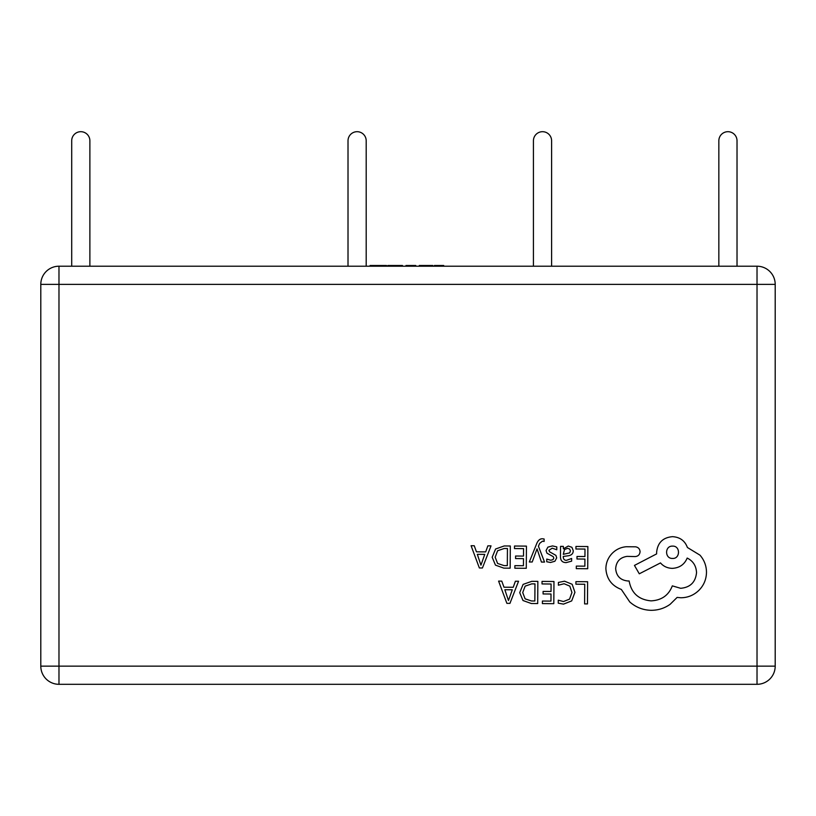 <?xml version="1.0" encoding="UTF-8"?>
<svg xmlns="http://www.w3.org/2000/svg" width="816" height="816" viewBox="0 0 816 816"><rect width="100%" height="100%" fill="white"/><g stroke="black" fill="none" stroke-linecap="round" stroke-linejoin="round"><path stroke-width="1.22" d="M89.882 266.21L89.882 140.78A9.088 9.088 0 0 0 80.794 131.692A9.088 9.088 0 0 0 71.706 140.78L71.706 266.21M366.19 266.21L366.19 140.78A9.088 9.088 0 0 0 357.102 131.692A9.088 9.088 0 0 0 348.014 140.78L348.014 266.21M366.19 140.78A9.088 9.088 0 0 0 357.102 131.692A9.088 9.088 0 0 0 348.014 140.78M551.606 266.21L551.606 140.78A9.088 9.088 0 0 0 542.518 131.692A9.088 9.088 0 0 0 533.429 140.78L533.429 266.21M737.021 266.21L737.021 140.78A9.088 9.088 0 0 0 727.933 131.692A9.088 9.088 0 0 0 718.845 140.78L718.845 266.21M443.69 266.21L443.69 265.486L434.377 265.486L434.377 266.21M441.252 265.486L441.252 266.21M432.827 266.21L432.827 265.486L419.302 265.486L419.302 266.21M423.586 265.486L423.586 266.21M415.762 266.21L415.762 265.486L406.001 265.486L406.001 266.21M406.45 265.486L406.45 266.21M402.461 266.21L402.461 265.486L387.824 265.486L387.824 266.21M397.331 265.486L397.331 266.21M386.498 266.21L386.498 265.486L370.097 265.486L370.097 266.21M377.186 265.486L377.186 266.21M379.624 265.486L379.624 266.21M775.2 284.386L775.2 666.131A18.176 18.176 0 0 1 757.024 684.308L58.976 684.308L58.976 666.131L757.024 666.131L757.024 284.386L58.976 284.386L58.976 666.131L40.8 666.131L40.8 284.386L58.976 284.386L58.976 266.21L757.024 266.21A18.176 18.176 0 0 1 775.2 284.386A18.176 18.176 0 0 0 757.024 266.21L757.024 284.386L775.2 284.386M40.8 666.131A18.176 18.176 0 0 0 58.976 684.308A18.176 18.176 0 0 1 40.8 666.131A18.176 18.176 0 0 0 58.976 684.308M58.976 266.21A18.176 18.176 0 0 0 40.8 284.386A18.176 18.176 0 0 1 58.976 266.21M575.923 581.655L575.902 584.185L584.735 584.246L584.603 603.901L587.469 603.922L587.622 581.737L575.923 581.655M564.55 581.196L558.399 582.451L558.379 585.194L564.121 583.746L569.803 586.123L571.934 592.467L569.558 599.117L563.499 601.535L558.277 600.188L558.256 603.177L563.509 604.126L571.679 600.913L574.943 592.314L572.149 584.276L564.55 581.196M542.038 581.41L542.018 583.94L551.086 584.011L551.035 591.467L543.099 591.416L543.089 593.956L551.014 594.007L550.963 601.106L542.405 601.045L542.385 603.595L553.809 603.677L553.972 581.502L542.038 581.41M537.846 581.38L531.746 581.339L523.117 584.389L519.71 592.63L522.995 600.525L531.359 603.524L537.693 603.565L537.846 581.38M534.847 600.994L534.97 583.889L531.746 583.868L525.137 586.133L522.719 592.569L525.106 598.842L531.491 600.974L534.847 600.994M498.596 581.104L506.889 603.35L509.949 603.371L518.558 581.247L515.396 581.227L513.223 587.275L503.982 587.214L501.769 581.125L498.596 581.104M512.295 589.774L504.849 589.723L508.47 600.525L512.295 589.774M575.943 546.465L575.923 548.995L584.99 549.056L584.939 556.522L577.004 556.461L576.983 559.001L584.919 559.062L584.868 566.161L576.31 566.1L576.29 568.65L587.714 568.732L587.867 546.547L575.943 546.465M566.161 562.601L571.628 561.163L571.649 558.47L566.437 560.347C564.305 560.327 563.244 559.031 563.254 556.441L567.956 555.818C571.465 555.359 573.23 553.646 573.25 550.688L571.914 547.312L568.262 546.037L563.387 548.821L563.326 546.373L560.551 546.353L560.48 556.553C560.449 560.561 562.346 562.581 566.161 562.601M569.68 552.891L570.435 550.892L569.639 549.035L567.528 548.311L564.499 549.576L563.275 554.319L569.68 552.891M552.208 548.189L556.767 549.749L556.787 546.883L552.493 545.924L547.873 547.148L546.057 550.565L546.965 553.187L553.228 556.645L553.819 558.124L552.962 559.664L550.769 560.235L546.761 559.062L546.74 561.755L550.484 562.489L554.88 561.265L556.685 557.899L555.92 555.38L549.617 551.82L548.913 550.31L552.208 548.189M529.319 561.979L532.205 562L537.04 548.821L541.426 562.061L544.527 562.081L538.427 546.23L539.662 543.364L542.528 541.141L544.099 541.477L544.119 538.999L542.334 538.764C539.896 538.744 537.999 540.427 536.642 543.793L529.319 561.979M514.508 546.026L514.488 548.556L523.556 548.617L523.505 556.084L515.569 556.022L515.559 558.562L523.484 558.623L523.433 565.723L514.876 565.661L514.855 568.211L526.279 568.293L526.442 546.108L514.508 546.026M510.316 545.996L504.217 545.955L495.587 549.005L492.181 557.246L495.465 565.141L503.839 568.13L510.163 568.181L510.316 545.996M507.317 565.61L507.44 548.505L504.217 548.485L497.607 550.749L495.19 557.185L497.576 563.448L503.972 565.58L507.317 565.61M471.077 545.72L479.359 567.956L482.429 567.987L491.028 545.863L487.866 545.843L485.693 551.891L476.452 551.82L474.239 545.741L471.077 545.72M484.765 554.39L477.319 554.339L480.94 565.141L484.765 554.39M605.88 568.681C606.594 578.881 611.755 585.806 621.343 589.448L629.779 601.973C635.939 607.349 643.069 610.133 651.168 610.317C658.186 610.297 664.51 608.287 670.13 604.309L677.127 597.414L680.748 597.761C687.745 597.73 693.804 595.252 698.935 590.315C703.81 585.378 706.319 579.411 706.483 572.393C706.442 565.865 704.279 560.123 699.975 555.155L687.409 547.495C684.91 540.743 679.942 537.132 672.506 536.663C662.908 537.509 657.614 542.732 656.625 552.32L656.615 553.901L634.45 565.417L639.285 573.801L660.491 562.918C663.469 566.375 667.396 568.191 672.282 568.364C679.514 567.936 684.481 564.509 687.184 558.062C693.07 560.969 696.191 565.825 696.538 572.638C695.548 582.226 690.254 587.438 680.656 588.295L672.313 585.868C668.671 595.303 661.592 600.301 651.076 600.862C638.673 599.719 631.36 593.099 629.136 580.992L627.871 580.982C620.384 580.217 616.315 576.086 615.662 568.589C616.264 561.5 620.078 557.42 627.106 556.369L635.144 556.583C638.112 556.318 639.754 554.696 640.07 551.728C639.826 548.913 638.316 547.271 635.531 546.812L626.229 546.74C620.568 547.25 615.764 549.586 611.827 553.738C607.951 557.991 605.972 562.979 605.88 568.681M672.598 546.128C664.561 545.71 664.683 558.807 672.506 558.43C680.411 558.98 680.503 545.69 672.598 546.128M757.024 684.308A18.176 18.176 0 0 0 775.2 666.131L757.024 666.131L757.024 684.308"/></g></svg>
